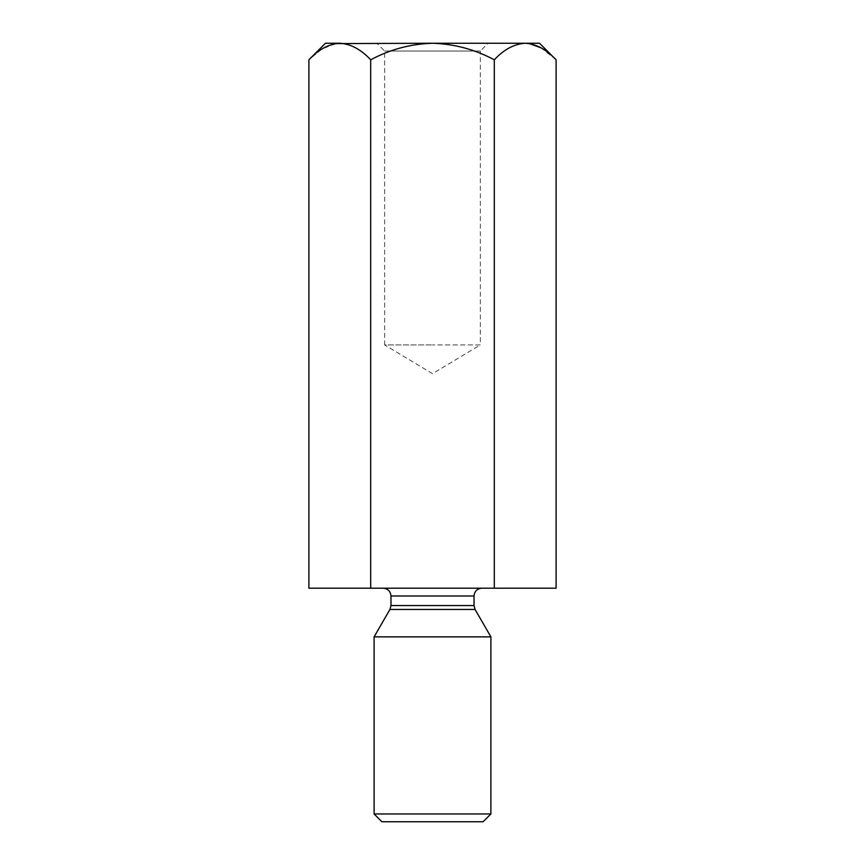 <?xml version="1.0" encoding="UTF-8"?>
<svg xmlns="http://www.w3.org/2000/svg" width="865" height="865" viewBox="0 0 865 865"><rect width="100%" height="100%" fill="white"/><g stroke="black" fill="none" stroke-linecap="round" stroke-linejoin="round"><path stroke-width="0.65" stroke-dasharray="4.33 3.24" d="M308.892 588.2L370.696 588.2L370.696 59.815C361.083 49.456 350.779 43.942 339.794 43.25L432.5 43.25C454.32 43.92 474.917 49.435 494.304 59.815L494.304 588.2L556.109 588.2M370.696 59.815C390.029 49.435 410.637 43.92 432.5 43.25L525.206 43.25C514.351 43.877 504.046 49.402 494.304 59.815M335.534 43.596L321.867 49.1L308.892 59.815M370.696 588.2L494.304 588.2M556.109 59.815L541.112 47.878M529.466 43.596L539.544 43.25M488.141 43.25L376.859 43.25L488.141 43.25L480.356 51.035L384.644 51.035L480.356 51.035L480.356 344.919L432.5 344.919L480.356 344.919L432.5 373.68L384.644 344.919L432.5 344.919L384.644 344.919L384.644 51.035L376.859 43.25M325.456 43.25L339.794 43.25M481.816 588.2L383.184 588.2L481.816 588.2M490.888 636.856L374.113 636.856M374.113 813.965L490.888 813.965M381.897 821.75L483.103 821.75M474.031 605.576L390.969 605.576M390.969 595.985L474.031 595.985M389.92 609.468L475.08 609.468"/><path stroke-width="1.3" d="M494.304 588.2L494.304 59.815C503.917 49.456 514.221 43.942 525.206 43.25C536.051 43.877 546.356 49.402 556.109 59.815L556.109 588.2L308.892 588.2L308.892 59.815C318.515 49.456 328.819 43.942 339.794 43.25C350.649 43.877 360.954 49.402 370.696 59.815C390.029 49.435 410.637 43.92 432.5 43.25L335.534 43.596M370.696 588.2L370.696 59.815M541.112 47.878L529.466 43.596M556.109 59.815L539.544 43.25L432.5 43.25C454.32 43.92 474.917 49.435 494.304 59.815M339.794 43.25L325.456 43.25L308.892 59.815M481.816 588.2C477.091 588.665 474.496 591.26 474.031 595.985L390.969 595.985L390.969 605.576L389.92 609.468L374.113 636.856L490.888 636.856L490.888 813.965L374.113 813.965L374.113 636.856M389.92 609.468L475.08 609.468L490.888 636.856M490.888 813.965L483.103 821.75L381.897 821.75L374.113 813.965M390.969 605.576L474.031 605.576L474.031 595.985M390.969 595.985C390.548 591.303 387.953 588.708 383.184 588.2M475.08 609.468L474.031 605.576"/></g></svg>
